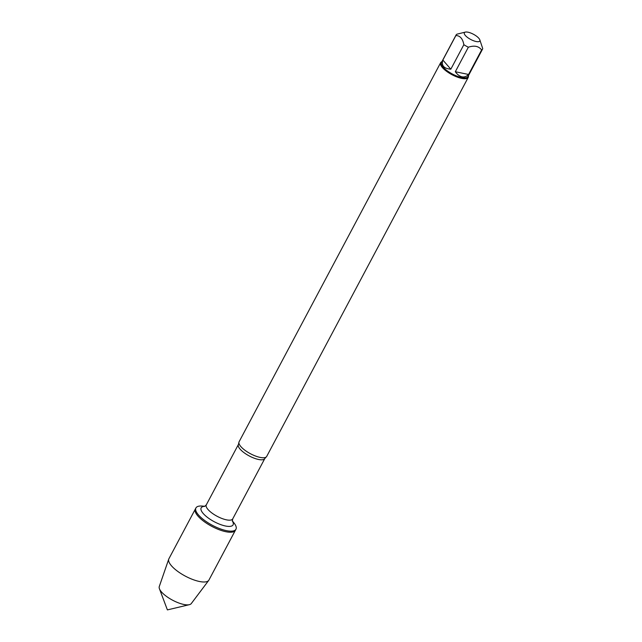 <?xml version="1.0" encoding="UTF-8"?>
<svg xmlns="http://www.w3.org/2000/svg" width="642" height="642" viewBox="0 0 642 642"><rect width="100%" height="100%" fill="white"/><g stroke="black" fill="none" stroke-linecap="round" stroke-linejoin="round"><path stroke-width="0.96" d="M232.292 520.814L233.905 522.821A22.671 7.608 -152 0 1 235.959 529.225A22.671 7.608 -152 0 1 212.374 525.3A22.671 7.608 -152 0 1 195.93 507.942A22.671 7.608 -152 0 1 202.39 506.065L204.95 506.281M235.959 529.225L208.931 580.063A22.671 7.608 -152 0 1 208.714 580.4A22.671 7.608 -152 0 1 199.381 581.475A22.671 7.608 -152 0 1 177.826 571.452A22.671 7.608 -152 0 1 168.734 559.142A22.671 7.608 -152 0 1 168.894 558.773L195.361 509.01A22.671 7.608 28 0 0 211.804 526.368A22.671 7.608 28 0 0 235.389 530.3A22.671 7.608 -152 0 1 225.84 531.712A22.671 7.608 -152 0 1 203.843 521.36A22.671 7.608 -152 0 1 195.361 509.01L195.93 507.942M440.629 62.723L239.097 441.76A15.625 5.24 28 0 0 238.88 442.667A15.625 5.24 28 0 0 245.974 451.013A15.625 5.24 28 0 0 260.106 457.401A15.625 5.24 28 0 0 266.061 457.12A15.625 5.24 28 0 0 266.695 456.43L468.227 77.401A15.625 5.24 -152 0 1 451.968 74.689A15.625 5.24 -152 0 1 440.629 62.723A15.625 5.24 -152 0 1 441.873 61.728M468.363 75.812A15.625 5.24 -152 0 1 468.227 77.401M476.123 41.513A8.747 2.937 28 0 0 479.791 39.78A8.747 2.937 28 0 0 473.459 34.267A8.747 2.937 28 0 0 465.354 32.1A8.747 2.937 28 0 0 464.904 32.252A8.747 2.937 28 0 0 466.878 36.939A8.747 2.937 28 0 0 476.123 41.513M450.82 69.2L442.86 60.035C441.158 65.516 443.807 68.566 450.82 69.2L463.853 44.691A14.999 5.032 28 0 0 468.355 47.219C474.334 45.205 478.747 46.12 481.612 49.964A14.999 5.032 28 0 0 482.559 49.105A14.999 5.032 28 0 0 482.736 48.599L479.791 39.78M465.354 32.1L457.016 34.162A14.999 5.032 28 0 0 456.069 35.021A14.999 5.032 28 0 0 455.892 35.527C460.105 35.655 462.762 38.713 463.853 44.691M455.892 35.527L442.86 60.035M455.322 71.727C457.353 74.584 459.584 76.278 462.007 76.815C464.431 77.281 466.622 76.502 468.58 74.472L455.322 71.727L468.355 47.219M468.58 74.472L481.612 49.964M482.559 49.105L467.946 76.583A14.999 5.032 -152 0 1 461.63 77.521A14.999 5.032 -152 0 1 447.073 70.676A14.999 5.032 -152 0 1 441.455 62.499L456.069 35.021M168.734 559.142L159.264 586.579A18.153 6.091 28 0 0 159.425 588.754A18.153 6.091 28 0 0 183.797 604.459A18.153 6.091 28 0 0 189.374 604.676A18.153 6.091 28 0 0 191.268 603.592L208.714 580.4M266.061 457.12L264.809 458.54A14.959 5.016 -152 0 1 249.248 455.948A14.959 5.016 -152 0 1 238.399 444.497L238.88 442.667M238.399 444.497L206.307 504.853A14.959 5.016 28 0 0 217.157 516.304A14.959 5.016 28 0 0 232.717 518.897L232.348 521.152M232.308 520.959A18.08 6.067 -152 0 1 225.246 525.95A18.08 6.067 -152 0 1 204.637 514.988A18.08 6.067 -152 0 1 204.822 506.345M264.809 458.54L232.717 518.897M206.307 504.853L204.637 506.418M159.425 588.754L167.393 609.9L189.374 604.676"/></g></svg>
